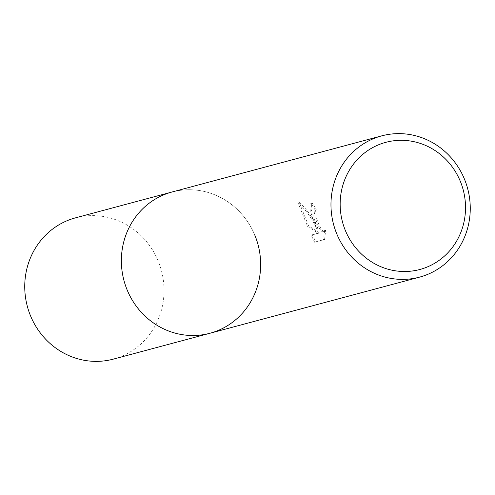 <?xml version="1.0" encoding="UTF-8"?>
<svg xmlns="http://www.w3.org/2000/svg" width="495" height="495" viewBox="0 0 495 495"><rect width="100%" height="100%" fill="white"/><g stroke="black" fill="none" stroke-linecap="round" stroke-linejoin="round"><path stroke-width="0.37" stroke-dasharray="2.48 1.86" d="M254.9 235.373A73.13 69.393 -105 0 0 172.099 191.986A73.13 69.393 -105 0 1 256.62 239.976A73.13 69.393 -105 0 1 218.734 330.227A73.13 69.393 -105 0 1 209.923 333.265M317.722 228.195C313.292 218.382 307.024 209.571 298.918 201.756L308.589 225.856L319.423 232.854L312.296 234.766L315.804 241.82L324.596 239.469L325.704 229.909L324.534 231.505L322.827 231.041L321.082 228.857L319.281 225.392L316.726 218.821L315.241 211.173L316.262 209.651A73.13 69.393 75 0 0 312.135 203.068L310.934 208.482L314.362 219.452L317.722 228.195L316.645 228.653L310.718 212.293L311.039 203.532A71.911 68.236 -105 0 1 315.185 210.109L314.17 211.625L315.092 217.454L318.211 225.844L320.005 229.315L321.738 231.499L323.291 232.025L324.621 230.367L325.704 229.909M315.185 210.109L316.262 209.651M324.621 230.367L323.482 239.939L315.804 241.82M323.482 239.939L324.596 239.469M311.039 203.532L312.135 203.068M314.684 242.296L311.207 235.23L318.335 233.318L307.519 226.314L297.804 202.232C305.953 210.022 312.234 218.827 316.645 228.653M311.207 235.23L312.296 234.766M318.335 233.318L319.423 232.854M307.519 226.314L308.589 225.856M297.804 202.232L298.918 201.756M75.475 217.856A73.13 69.393 -105 0 1 158.276 261.242A73.13 69.393 -105 0 1 113.299 359.135M316.082 209.707L315.012 210.165M311.838 203.16L310.742 203.631M324.534 231.505L323.445 231.969"/><path stroke-width="0.74" d="M372.89 138.903A73.13 69.393 -105 0 1 381.701 135.865A73.13 69.393 -105 0 1 464.502 179.252A73.13 69.393 -105 0 1 428.336 274.106A73.13 69.393 -105 0 1 419.525 277.144A73.13 69.393 -105 0 1 336.724 233.758A73.13 69.393 -105 0 1 372.89 138.903M254.9 235.373A73.13 69.393 -105 0 1 209.923 333.265A73.13 69.393 -105 0 1 125.402 285.275A73.13 69.393 -105 0 1 163.288 195.024A73.13 69.393 -105 0 1 172.099 191.986L381.701 135.865M460.344 181.38A65.816 62.45 -105 0 1 427.791 266.749A65.816 62.45 -105 0 1 345.337 230.435A65.816 62.45 -105 0 1 377.889 145.066A65.816 62.45 -105 0 1 460.344 181.38M209.923 333.265A73.13 69.393 -105 0 1 127.122 289.872A73.13 69.393 -105 0 1 172.099 191.986L75.475 217.856A73.13 69.393 -105 0 0 30.498 315.748A73.13 69.393 -105 0 0 113.299 359.135L419.525 277.144"/></g></svg>
